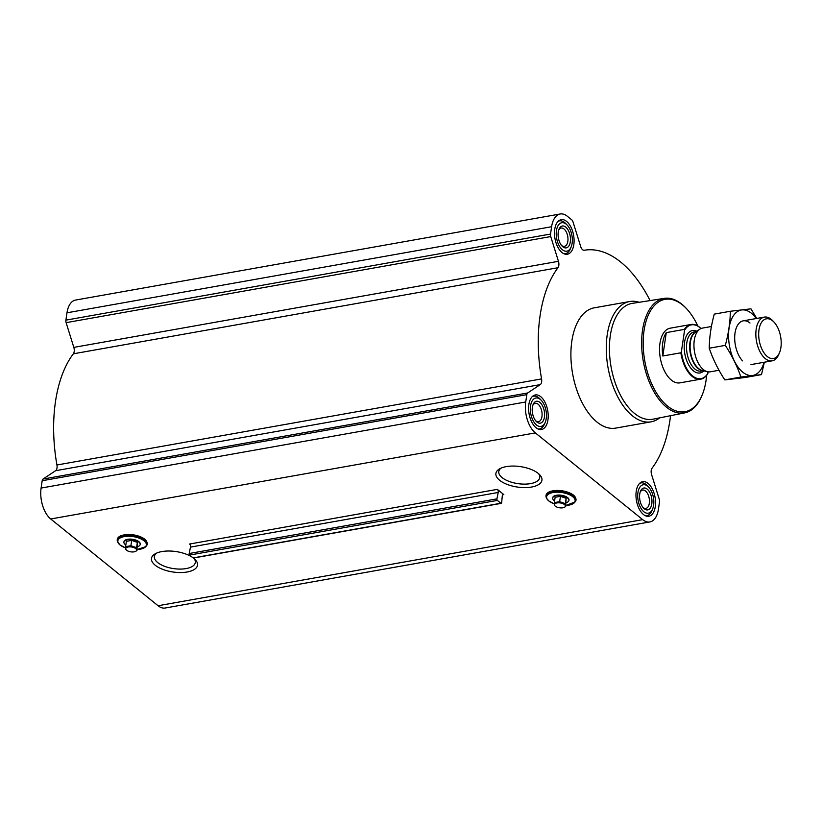 <?xml version="1.0" encoding="UTF-8"?>
<svg xmlns="http://www.w3.org/2000/svg" width="822" height="822" viewBox="0 0 822 822"><rect width="100%" height="100%" fill="white"/><g stroke="black" fill="none" stroke-linecap="round" stroke-linejoin="round"><path stroke-width="1.23" d="M538.554 473.678A20.694 9.186 8.4 0 1 539.735 477.572A20.694 9.186 8.4 0 1 524.477 484.127A20.694 9.186 8.4 0 1 502.088 477.592A20.694 9.186 8.4 0 1 498.79 471.52A20.694 9.186 8.4 0 1 501.04 468.139M547.144 493.601A14.786 6.566 8.4 0 1 562.043 490.796A14.786 6.566 8.4 0 1 575.503 497.793M499.612 480.264A23.273 10.337 8.4 0 1 499.663 468.817A23.273 10.337 8.4 0 1 520.429 466.608A23.273 10.337 8.4 0 1 539.674 474.726A23.273 10.337 8.4 0 1 530.313 487.241A23.273 10.337 8.4 0 1 499.612 480.264M497.331 489.357A2.219 1.192 79.9 0 1 498.224 492.46L496.92 498.862A1.11 0.596 79.9 0 0 497.361 500.403L500.886 503.249A1.11 0.596 79.9 0 0 501.225 503.362A1.11 0.596 79.9 0 0 501.646 502.674L502.304 495.758A2.219 1.192 79.9 0 1 503.146 494.382A2.219 1.192 79.9 0 1 503.824 494.597L497.331 489.357L189.605 544.02A2.219 1.192 79.9 0 1 190.488 547.113L189.183 553.514A1.11 0.596 79.9 0 0 189.625 555.066L193.149 557.912A1.11 0.596 79.9 0 0 193.489 558.015A1.11 0.596 79.9 0 0 193.776 557.799M650.099 300.585A119.519 64.393 79.9 0 0 584.288 250.248A5.559 2.99 79.9 0 1 580.681 246.538L572.985 221.806A3.329 1.798 79.9 0 0 571.835 219.906L567.334 216.268A23.324 12.566 79.9 0 0 560.203 213.987A23.324 12.566 79.9 0 0 551.613 226.718L550.534 234.054A3.329 1.798 79.9 0 0 550.75 236.572L558.446 261.304A5.559 2.99 79.9 0 1 557.984 267.725A119.519 64.393 79.9 0 0 541.564 378.911A5.559 2.99 79.9 0 1 540.239 384.624L55.598 470.708L43.021 479.062A3.329 1.798 79.9 0 0 42.189 480.726L41.1 488.063A23.324 12.566 79.9 0 0 50.717 518.98L158.071 605.732A23.324 12.566 79.9 0 0 165.212 608.013L649.842 521.939A23.324 12.566 79.9 0 0 658.432 509.198L659.511 501.862A3.329 1.798 79.9 0 0 659.295 499.344L651.599 474.613A5.559 2.99 79.9 0 1 652.062 468.191A119.519 64.393 79.9 0 0 670.547 415.696M540.239 384.624L527.662 392.978A3.329 1.798 79.9 0 0 526.82 394.642L525.731 401.979A23.324 12.566 79.9 0 0 535.348 432.896L642.712 519.648A23.324 12.566 79.9 0 0 649.842 521.939M193.376 558.015A23.273 10.337 8.4 0 1 195.256 559.679A23.273 10.337 8.4 0 1 185.895 572.194A23.273 10.337 8.4 0 1 155.194 565.217A23.273 10.337 8.4 0 1 155.245 553.771A23.273 10.337 8.4 0 1 192.543 557.419M118.389 537.66A14.786 6.566 8.4 0 1 133.287 534.845A14.786 6.566 8.4 0 1 146.748 541.842M55.598 470.708A5.559 2.99 79.9 0 0 56.934 464.995A119.519 64.393 79.9 0 1 73.353 353.809A5.559 2.99 79.9 0 0 73.816 347.387L66.12 322.656A3.329 1.798 79.9 0 1 65.894 320.138L66.983 312.802A23.324 12.566 79.9 0 1 75.573 300.061L560.203 213.987M655.288 506.671A17.55 9.453 -100.1 0 1 648.835 516.247A17.55 9.453 -100.1 0 1 636.454 500.619A17.55 9.453 -100.1 0 1 642.691 481.692A17.55 9.453 -100.1 0 1 652.401 489.121A17.55 9.453 -100.1 0 1 655.288 506.671M573.818 244.648A17.55 9.453 -100.1 0 1 567.355 254.234A17.55 9.453 -100.1 0 1 554.973 238.606A17.55 9.453 -100.1 0 1 561.21 219.669A17.55 9.453 -100.1 0 1 570.93 227.098A17.55 9.453 -100.1 0 1 573.818 244.648M547.935 419.919A17.55 9.453 -100.1 0 1 541.472 429.495A17.55 9.453 -100.1 0 1 529.091 413.867A17.55 9.453 -100.1 0 1 535.327 394.94A17.55 9.453 -100.1 0 1 545.048 402.369A17.55 9.453 -100.1 0 1 547.935 419.919M659.676 417.853A61.095 32.911 -100.1 0 1 651.086 421.83L615.709 428.108A61.095 32.911 -100.1 0 1 572.615 373.712A61.095 32.911 -100.1 0 1 594.337 307.808L629.724 301.52A61.095 32.911 -100.1 0 1 639.146 302.291M706.622 375.346A57.047 30.733 -100.1 0 1 706.026 380.555A57.047 30.733 -100.1 0 1 702.07 395.269A57.047 30.733 -100.1 0 1 659.84 397.93A57.047 30.733 -100.1 0 1 646.164 320.95A57.047 30.733 -100.1 0 1 686.73 308.897A57.047 30.733 -100.1 0 1 697.857 326.036M708.122 371.863L707.413 374.236A27.773 14.96 -100.1 0 1 700.724 379.168L679.907 382.867A27.773 14.96 -100.1 0 1 660.313 358.135A27.773 14.96 -100.1 0 1 670.187 328.183L691.014 324.485A27.773 14.96 -100.1 0 1 700.981 328.533A27.321 14.724 -100.1 0 0 684.572 330.197L684.325 329.406A27.773 14.96 -100.1 0 1 691.014 324.485M702.07 395.269L701.68 396.204A58.167 31.339 -100.1 0 1 684.644 412.891A58.167 31.339 -100.1 0 1 643.277 361.166A58.167 31.339 -100.1 0 1 664.299 298.365A58.167 31.339 -100.1 0 1 686.041 308.158L686.73 308.897M684.644 412.891L652.915 419.199A58.835 31.698 -100.1 0 1 611.075 366.889A58.835 31.698 -100.1 0 1 632.344 303.359L664.299 298.365M651.086 421.83A61.095 32.911 -100.1 0 1 607.992 367.434A61.095 32.911 -100.1 0 1 629.724 301.52M552.713 497.855A8.22 3.648 8.4 0 1 552.723 497.659A8.22 3.648 8.4 0 1 561.385 495.255A8.22 3.648 8.4 0 1 568.988 500.064A8.22 3.648 8.4 0 1 568.947 500.259M554.593 500.906A8.22 3.648 8.4 0 1 553.977 500.464A8.22 3.648 8.4 0 1 552.661 498.05A8.22 3.648 8.4 0 1 561.334 495.645A8.22 3.648 8.4 0 1 568.927 500.454A8.22 3.648 8.4 0 1 566.266 502.632M565.69 506.537L566.122 498.307L560.44 496.344L555.127 497.289L554.336 502.612L559.659 501.667L565.331 503.629L565.69 506.537L564.467 507.266A5.528 2.456 8.4 0 1 555.312 506.177A5.528 2.456 8.4 0 1 554.973 505.859A5.528 2.456 8.4 0 1 560.255 502.93A5.528 2.456 8.4 0 1 564.467 507.266M554.696 505.52L554.336 502.612M560.44 496.344L559.659 501.667M566.122 498.307L565.331 503.629M546.24 418.552A14.436 7.778 -100.1 0 1 545.243 422.282A14.436 7.778 -100.1 0 1 534.557 422.95A14.436 7.778 -100.1 0 1 531.094 403.468A14.436 7.778 -100.1 0 1 541.359 400.417A14.436 7.778 -100.1 0 1 546.24 418.552M544.431 417.093A11.107 5.98 -100.1 0 1 536.129 421.296A11.107 5.98 -100.1 0 1 533.139 404.475A11.107 5.98 -100.1 0 1 540.804 403.283A11.107 5.98 -100.1 0 1 544.431 417.093M545.243 422.282L544.452 424.152A16.666 8.98 -100.1 0 1 539.468 428.95A16.666 8.98 -100.1 0 1 538.04 428.992M532.286 396.594A16.666 8.98 -100.1 0 1 533.642 396.142A16.666 8.98 -100.1 0 1 539.972 398.927L541.359 400.417M653.603 505.304A14.436 7.778 -100.1 0 1 652.606 509.024A14.436 7.778 -100.1 0 1 641.91 509.702A14.436 7.778 -100.1 0 1 638.458 490.22A14.436 7.778 -100.1 0 1 648.722 487.169A14.436 7.778 -100.1 0 1 653.603 505.304M651.795 503.845A11.107 5.98 -100.1 0 1 643.492 508.047A11.107 5.98 -100.1 0 1 640.502 491.227A11.107 5.98 -100.1 0 1 648.168 490.025A11.107 5.98 -100.1 0 1 651.795 503.845M652.606 509.024L651.815 510.904A16.666 8.98 -100.1 0 1 646.832 515.702A16.666 8.98 -100.1 0 1 645.393 515.743M639.639 483.346A16.666 8.98 -100.1 0 1 641.006 482.894A16.666 8.98 -100.1 0 1 647.335 485.679L648.722 487.169M572.122 243.281A14.436 7.778 -100.1 0 1 571.126 247.011A14.436 7.778 -100.1 0 1 560.44 247.679A14.436 7.778 -100.1 0 1 556.977 228.197A14.436 7.778 -100.1 0 1 567.242 225.146A14.436 7.778 -100.1 0 1 572.122 243.281M570.314 241.822A11.107 5.98 -100.1 0 1 562.012 246.025A11.107 5.98 -100.1 0 1 559.022 229.215A11.107 5.98 -100.1 0 1 566.687 228.013A11.107 5.98 -100.1 0 1 570.314 241.822M571.126 247.011L570.334 248.881A16.666 8.98 -100.1 0 1 565.351 253.679A16.666 8.98 -100.1 0 1 563.923 253.721M558.159 221.324A16.666 8.98 -100.1 0 1 559.525 220.871A16.666 8.98 -100.1 0 1 565.855 223.666L567.242 225.146M532.831 405.318A9.299 5.014 -100.1 0 1 535.276 403.325A9.299 5.014 -100.1 0 1 540.424 407.26A9.299 5.014 -100.1 0 1 541.955 416.569A9.299 5.014 -100.1 0 1 538.533 421.645A9.299 5.014 -100.1 0 1 535.554 420.617M558.713 230.047A9.299 5.014 -100.1 0 1 561.159 228.054A9.299 5.014 -100.1 0 1 566.307 231.999A9.299 5.014 -100.1 0 1 567.838 241.298A9.299 5.014 -100.1 0 1 564.416 246.374A9.299 5.014 -100.1 0 1 561.436 245.346M640.194 492.07A9.299 5.014 -100.1 0 1 642.64 490.076A9.299 5.014 -100.1 0 1 647.787 494.012A9.299 5.014 -100.1 0 1 649.318 503.321A9.299 5.014 -100.1 0 1 645.897 508.397A9.299 5.014 -100.1 0 1 642.907 507.369M194.136 558.631A20.694 9.186 8.4 0 1 195.317 562.525A20.694 9.186 8.4 0 1 180.059 569.081A20.694 9.186 8.4 0 1 157.67 562.546A20.694 9.186 8.4 0 1 154.372 556.473A20.694 9.186 8.4 0 1 156.622 553.093M123.947 541.914A8.22 3.648 8.4 0 1 123.968 541.708A8.22 3.648 8.4 0 1 132.63 539.304A8.22 3.648 8.4 0 1 140.233 544.113A8.22 3.648 8.4 0 1 140.192 544.308M125.838 544.955A8.22 3.648 8.4 0 1 125.221 544.524A8.22 3.648 8.4 0 1 123.906 542.109A8.22 3.648 8.4 0 1 132.578 539.694A8.22 3.648 8.4 0 1 140.172 544.513A8.22 3.648 8.4 0 1 137.51 546.681M136.935 550.586L137.366 542.366L131.684 540.403L126.372 541.338L125.581 546.661L130.904 545.716L136.575 547.678L136.935 550.586L135.712 551.315A5.528 2.456 8.4 0 1 126.557 550.226A5.528 2.456 8.4 0 1 126.218 549.918A5.528 2.456 8.4 0 1 131.499 546.99A5.528 2.456 8.4 0 1 135.712 551.315M125.941 549.569L125.581 546.661M131.684 540.403L130.904 545.716M137.366 542.366L136.575 547.678M707.906 373.322A27.321 14.724 -100.1 0 1 692.658 375.983A27.321 14.724 -100.1 0 1 681.366 351.878L684.572 330.197M700.724 379.168A27.773 14.96 -100.1 0 1 680.873 352.792L681.366 351.878M680.873 352.792L662.82 355.998L666.272 332.612A27.773 14.96 79.9 0 0 662.82 355.998M684.325 329.406L666.272 332.612M780.9 347.511A20.17 10.871 -100.1 0 1 779.503 352.72A20.17 10.871 -100.1 0 1 764.573 353.655A20.17 10.871 -100.1 0 1 759.734 326.437A20.17 10.871 -100.1 0 1 774.077 322.183A20.17 10.871 -100.1 0 1 780.9 347.511M779.503 352.72L778.773 354.446A22.215 11.97 -100.1 0 1 772.135 360.837A22.215 11.97 -100.1 0 1 756.466 341.058A22.215 11.97 -100.1 0 1 764.368 317.097A22.215 11.97 -100.1 0 1 772.803 320.816L774.077 322.183M719.024 370.27L710.229 371.832A22.215 11.97 -100.1 0 1 707.382 371.719A22.215 11.97 -100.1 0 1 694.559 352.052A22.215 11.97 -100.1 0 1 699.82 329.18A22.215 11.97 -100.1 0 1 702.461 328.091L711.42 326.498M761.501 374.606L745.42 377.462L724.798 379.898C718.099 369.602 712.91 359.05 709.232 348.22C709.376 337.267 711.061 325.892 714.267 314.117L730.347 311.261C730.203 322.214 728.518 333.578 725.312 345.363C732.012 355.659 737.211 366.211 740.889 377.041L761.501 374.606L764.347 362.225M756.743 318.443L750.959 308.825L730.347 311.261M709.232 348.22L725.312 345.363M724.798 379.898L740.889 377.041M750.003 323.025A22.215 11.97 79.9 0 0 736.574 327.248A22.215 11.97 79.9 0 0 742.543 360.879M756.312 318.525A33.209 17.889 79.9 0 0 751.442 313.285A33.209 17.889 79.9 0 0 729.35 326.437A33.209 17.889 79.9 0 0 740.653 370.239A33.209 17.889 79.9 0 0 764.08 362.266M503.824 494.597L502.581 494.823M535.348 432.896L50.717 518.98M642.712 519.648L158.071 605.732M498.224 492.46L190.488 547.113M496.92 498.862L189.183 553.514M497.361 500.403L189.625 555.066M500.886 503.249L193.149 557.912M551.613 226.718L66.983 312.802M550.534 234.054L65.894 320.138M550.75 236.572L66.12 322.656M558.446 261.304L73.816 347.387M557.984 267.725L73.353 353.809M541.564 378.911L56.934 464.995M527.662 392.978L43.021 479.062M526.82 394.642L42.189 480.726M525.731 401.979L41.1 488.063M552.692 503.187A14.591 6.473 8.4 0 1 548.767 500.906A14.591 6.473 8.4 0 1 546.774 498.553L548.808 500.958L554.347 503.855A14.395 6.391 8.4 0 1 548.911 500.978A14.395 6.391 8.4 0 1 553.946 492.399A14.395 6.391 8.4 0 1 573.828 497.7A14.395 6.391 8.4 0 1 565.844 505.489M565.834 505.52L575.102 501.903A15.166 6.73 8.4 0 0 561.981 491.217A15.166 6.73 8.4 0 0 546.342 497.659L546.774 498.553A14.591 6.473 8.4 0 1 561.816 492.357A14.591 6.473 8.4 0 1 574.434 502.632A14.591 6.473 8.4 0 1 567.416 505.355M125.591 547.884A14.395 6.391 8.4 0 1 120.156 545.037A14.395 6.391 8.4 0 1 125.191 536.458A14.395 6.391 8.4 0 1 145.062 541.749A14.395 6.391 8.4 0 1 137.089 549.548L145.679 546.692A14.591 6.473 8.4 0 1 138.661 549.415M123.937 547.236A14.591 6.473 8.4 0 1 120.012 544.965A14.591 6.473 8.4 0 1 118.019 542.602A14.591 6.473 8.4 0 1 133.061 536.406A14.591 6.473 8.4 0 1 145.679 546.692L146.337 545.962A15.166 6.73 8.4 0 0 133.226 535.266A15.166 6.73 8.4 0 0 117.587 541.708C116.447 538.78 118.008 536.632 122.262 535.256L133.308 534.803C144.477 537.177 148.823 540.897 146.337 545.962M703.848 370.845A21.547 11.611 -100.1 0 1 684.808 353.789A21.547 11.611 -100.1 0 1 696.799 331.215M707.382 371.719L702.194 370.434A19.985 10.768 -100.1 0 1 690.655 352.751A19.985 10.768 -100.1 0 1 695.391 332.17L699.82 329.18M702.851 370.599A19.882 10.717 -100.1 0 1 690.233 352.823A19.882 10.717 -100.1 0 1 695.957 331.79M703.262 370.701L701.094 371.092A19.882 10.717 -100.1 0 1 687.069 353.388A19.882 10.717 -100.1 0 1 694.138 331.934L696.306 331.554M501.225 503.362L193.489 558.015M546.342 497.659C545.202 494.731 546.764 492.573 551.017 491.196L562.063 490.744C573.232 493.128 577.578 496.837 575.102 501.903M533.642 396.142L532.564 396.327M539.468 428.95L538.389 429.146M641.006 482.894L639.927 483.079M646.832 515.702L645.753 515.887M559.525 220.871L558.446 221.067M565.351 253.679L564.272 253.875M117.587 541.708L120.053 545.007L125.591 547.914M764.368 317.097L743.211 320.847M772.135 360.837L750.979 364.598"/></g></svg>
